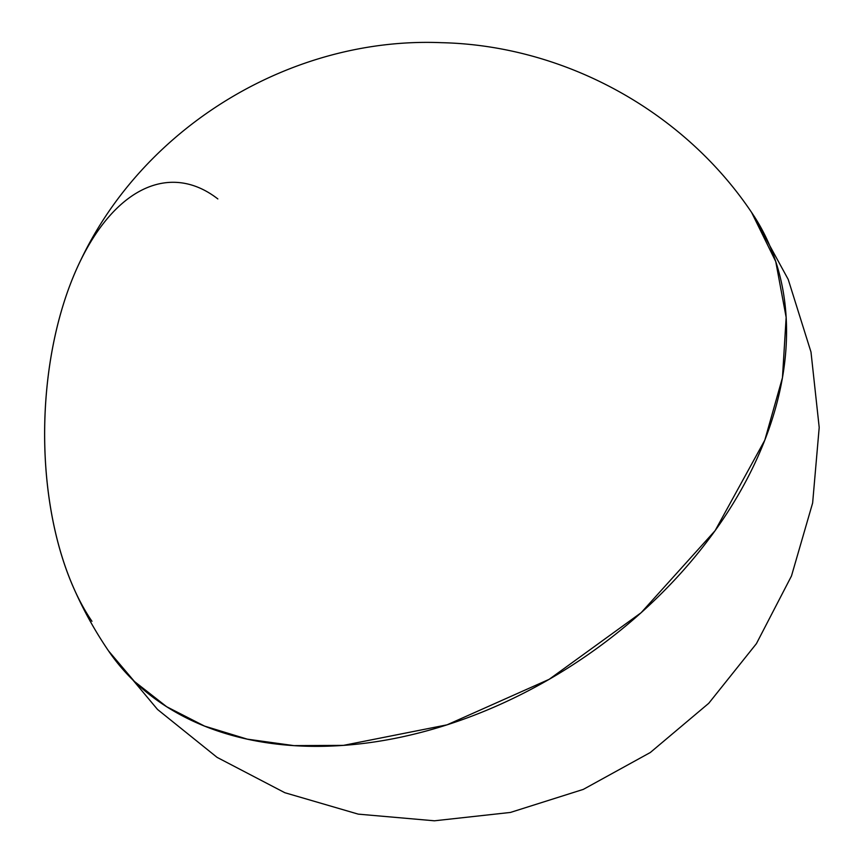 <?xml version="1.0" encoding="UTF-8"?>
<svg xmlns="http://www.w3.org/2000/svg" width="864" height="864" viewBox="0 0 864 864"><rect width="100%" height="100%" fill="white"/><g stroke="black" fill="none" stroke-linecap="round" stroke-linejoin="round"><path stroke-width="1.3" d="M751.626 212.468C683.305 110.732 564.246 45.457 441.569 42.682C292.388 36.493 145.012 125.507 80.892 259.859A242.838 123.746 91.5 0 0 72.619 585.522C82.48 608.429 94.446 630.212 108.508 650.862A389.156 273.251 -34.3 0 0 447.034 724.842A389.156 273.251 -34.3 0 0 764.802 440.165A389.156 273.251 -34.3 0 0 751.626 212.468L775.742 261.544L786.154 317.347L782.46 377.687L764.802 440.165L715.111 530.658L641.131 612.716L549.158 679.331L447.034 724.842L343.462 745.373L293.911 745.621L247.277 739.152L204.552 726.095L166.666 706.73L134.428 681.469L108.508 650.862L157.518 709.452L217.069 757.361L284.85 792.72L358.247 814.136L434.419 820.8L510.43 812.441L583.319 789.383L650.29 752.522L708.739 703.307L756.41 643.658L791.478 575.986L812.635 502.988L819.202 427.464L810.994 352.037L788.216 279.418L751.604 212.447M217.847 198.936A242.838 123.746 91.5 0 0 62.132 308.405A242.838 123.746 91.5 0 0 91.973 621.313"/></g></svg>
